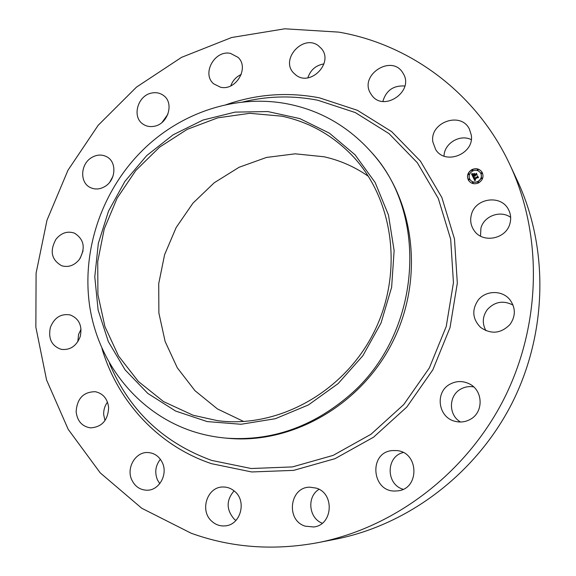 <?xml version="1.0" encoding="UTF-8"?>
<svg xmlns="http://www.w3.org/2000/svg" width="576" height="576" viewBox="0 0 576 576"><rect width="100%" height="100%" fill="white"/><g stroke="black" fill="none" stroke-linecap="round" stroke-linejoin="round"><path stroke-width="0.86" d="M471.398 214.618C475.214 198.094 500.954 194.306 508.406 209.426C510.754 213.833 511.272 218.506 509.969 223.438C506.311 239.047 482.846 243.67 474.242 230.71C470.822 225.835 469.872 220.471 471.398 214.618M480.499 236.102L480.917 228.168C483.905 215.986 500.544 209.858 510.653 217.375M510.019 164.966L517.572 181.145C548.784 248.026 547.553 333.029 511.826 403.567C475.862 473.983 407.894 525.046 335.47 539.215L317.945 542.65C273.478 550.872 231.192 547.718 191.074 533.189L141.71 508.219L100.231 472.867L68.198 429.336L46.577 379.987L35.856 327.168L36.094 273.168L46.994 220.176L67.975 170.237L98.179 125.287L136.49 87.113L181.519 57.37L231.617 37.519L284.803 28.8L338.832 32.126C410.09 44.388 476.575 92.815 510.019 164.966C542.801 235.188 541.462 324.9 503.705 399.434C465.71 473.846 393.998 527.774 317.945 542.65M243.734 421.517L217.44 408.938L194.969 390.694L177.293 367.812L165.125 341.489L158.875 312.991L158.724 283.637L164.592 254.722L176.17 227.506L192.946 203.17L214.214 182.779L239.076 167.278L266.479 157.442L295.214 153.821L323.964 156.758C339.977 160.308 354.794 166.838 368.424 176.342M485.921 330.682C482.026 323.395 482.486 316.361 487.31 309.578C494.734 301.622 503.309 300.125 513.05 305.093M460.512 422.006C448.186 414.986 448.531 395.294 460.98 388.973C464.933 386.827 469.152 386.129 473.638 386.878M403.085 489.276C385.762 484.358 385.927 456.545 403.164 452.534M322.258 523.217C308.635 518.206 306.662 496.526 319.046 489.341M235.908 520.474L234.115 519.026C226.188 509.58 226.174 500.184 234.079 490.846M159.775 483.66L157.45 479.894C154.483 472.414 155.462 465.545 160.387 459.295M104.998 420.588L103.694 414.742C103.493 410.054 104.76 405.85 107.489 402.127M77.818 341.741L78.559 334.404L81.05 329.227M80.107 258.408L83.052 250.927M109.829 182.059L112.954 176.321M162.029 122.45L167.882 114.271M230.774 85.889C232.675 80.597 236.16 76.795 241.229 74.491M307.865 77.81C310.486 69.934 315.85 65.297 323.95 63.907M382.86 101.434C386.136 90.418 393.473 85.277 404.856 86.011M444.031 156.082C444.125 143.453 459.936 133.819 471.262 139.63M510.07 324.41C500.99 333.619 491.17 334.627 480.614 327.427C472.522 319.118 471.65 310.09 478.001 300.334C485.424 290.268 502.243 289.865 509.918 299.75C515.736 307.858 515.786 316.073 510.07 324.41M469.966 419.53C465.185 422.064 460.174 422.64 454.932 421.279C437.882 417.348 434.736 391.81 450.173 384.098C456.329 380.873 462.6 380.736 468.986 383.688C483.286 390.053 483.984 412.574 469.966 419.53M396.914 490.91L396.266 490.954C371.57 493.207 368.028 451.987 392.587 450.562L396.403 450.562C419.328 451.714 419.983 489.902 396.914 490.91M305.208 526.162C285.473 520.33 289.67 486.785 309.953 487.188L316.159 488.102C334.886 493.214 332.95 525.146 313.668 526.975L305.208 526.162M211.802 521.273C199.346 510.653 207.245 486.598 223.013 487.001C227.47 486.958 231.43 488.47 234.9 491.551C246.967 501.53 240.494 524.902 225.331 525.866C220.241 526.342 215.726 524.815 211.802 521.273M131.868 480.067C125.878 467.95 135.662 451.426 148.19 452.549C154.505 453.074 159.206 456.401 162.281 462.521C168.178 474.163 159.314 490.406 147.175 490.219C140.263 490.075 135.158 486.691 131.868 480.067M76.133 411.646C77.098 398.455 83.498 391.81 95.328 391.709C103.154 393.473 107.59 398.808 108.648 407.714C107.878 420.466 101.786 427.183 90.382 427.874C81.979 426.434 77.227 421.02 76.133 411.646M50.357 327.456C54.302 317.614 60.905 313.438 70.142 314.921C79.106 318.557 82.469 325.778 80.23 336.593C76.486 346.104 70.142 350.359 61.207 349.351C51.674 345.974 48.06 338.674 50.357 327.456M56.03 239.177C61.344 232.805 67.493 230.796 74.47 233.158C84.132 239.292 85.759 248.062 79.358 259.474C74.275 265.586 68.364 267.667 61.632 265.73C51.386 259.805 49.522 250.956 56.03 239.177M91.325 157.759C96.689 154.498 101.894 154.202 106.942 156.874C116.957 162.094 115.92 179.971 105.156 186.343C100.08 189.41 95.119 189.799 90.266 187.517C79.668 182.678 80.374 164.311 91.325 157.759M151.812 93.017C156.247 92.16 160.171 93.002 163.591 95.544C174.442 103.039 167.962 124.2 154.13 126.295C150.034 127.051 146.362 126.353 143.114 124.186C131.573 117.086 137.693 95.299 151.812 93.017M230.609 53.446L238.054 57.362C249.682 67.781 235.814 91.224 220.435 87.185L213.782 83.88C201.298 73.922 214.762 49.558 230.609 53.446M318.312 45.655L321.538 48.708C333.806 62.842 310.558 86.782 295.999 75.125L293.58 72.965C280.116 59.378 303.041 33.948 318.312 45.655M403.042 73.238C414.9 91.123 383.443 112.716 371.614 95.011L370.656 93.564C358.718 75.089 391.831 53.734 402.89 72.986L403.042 73.238M471.269 135.007C474.646 153.886 445.219 165.665 435.65 149.508L432.857 141.97C429.458 122.407 460.814 111.089 469.375 129.046L471.269 135.007M472.032 169.546C476.294 167.882 479.664 168.811 482.148 172.332C484.006 176.724 482.782 180.259 478.476 182.945C474.365 184.565 471.053 183.722 468.547 180.418C466.459 175.975 467.626 172.354 472.032 169.546M281.93 116.194C309.024 121.982 332.474 135.13 352.282 155.635C393.84 199.152 403.906 273.557 373.464 333.202C343.195 392.933 277.142 428.616 217.49 420.667L193.118 415.246L163.577 401.609L138.355 381.463L118.541 355.997L104.911 326.549L97.913 294.574L97.726 261.547L104.242 228.938L117.13 198.151L135.799 170.51L159.48 147.226L187.178 129.37L217.735 117.842L249.811 113.314L281.93 116.194M482.184 172.39C479.686 168.912 476.33 168.005 472.104 169.668C467.719 172.447 466.546 176.047 468.583 180.475M146.722 155.585L173.117 134.806L202.982 120.053L235.03 112.118L267.833 111.557L299.837 118.606L329.436 133.178L355.025 154.771L375.127 182.484L388.462 214.978L394.128 250.574L391.63 287.309L381.002 323.086L362.808 355.817L338.112 383.623L308.39 404.95L275.393 418.694L241.027 424.267L207.18 421.582L175.601 411.048L147.83 393.437L125.093 369.842L108.324 341.582L98.122 310.09L94.781 276.847L98.33 243.36L108.533 211.082L124.891 181.397L146.722 155.585M371.095 151.891L372.874 153.914C415.044 201.614 424.325 279.842 392.249 342.749C360.302 405.727 291.614 444.305 228.233 438.322L225.547 438.077C214.15 437.04 203.119 434.779 192.442 431.287C137.693 413.114 98.705 363.607 89.827 307.109C81.166 250.466 102.031 189.799 143.474 149.429C182.023 111.78 237.794 93.521 289.462 104.292C321.35 110.966 348.559 126.835 371.095 151.891C429.61 214.466 421.214 333.857 349.819 395.042C312.386 427.183 270.965 441.533 225.547 438.077M469.987 179.568L470.023 179.626C471.996 182.239 474.61 182.909 477.857 181.634C481.262 179.51 482.22 176.717 480.737 173.254L480.701 173.196M468.54 179.647L469.166 179.863L469.339 179.15M472.003 170.561L472.637 170.777L472.817 170.071M468.367 174.506L469.001 174.722L469.174 174.017M481.234 173.412L481.874 173.642L482.062 172.944M477.331 170.1L477.972 170.323L478.152 169.625M477.756 182.534L478.397 182.75L478.577 182.045M472.421 182.974L473.054 183.19L473.227 182.477M481.414 178.567L482.054 178.79L482.242 178.092M477.792 181.519C481.19 179.395 482.155 176.602 480.672 173.138C478.706 170.381 476.057 169.654 472.716 170.964C469.246 173.16 468.331 176.011 469.951 179.51C471.924 182.131 474.538 182.801 477.792 181.519M469.094 179.748L469.31 179.086L468.706 178.934L468.497 179.597L469.094 179.748M472.572 170.662L472.788 170.014L472.176 169.855L471.96 170.503L472.572 170.662M468.929 174.607L469.145 173.952L468.54 173.801L468.324 174.456L468.929 174.607M481.81 173.527L482.033 172.879L481.414 172.714L481.19 173.354L481.81 173.527M477.9 170.208L478.123 169.56L477.511 169.394L477.288 170.042L477.9 170.208M477.936 181.822L477.72 182.477L478.332 182.635L478.548 181.987L477.936 181.822M472.594 182.261L472.385 182.923L472.99 183.074L473.198 182.419L472.594 182.261M481.594 177.862L481.378 178.51L481.99 178.682L482.213 178.034L481.594 177.862M473.177 177.271L474.264 177.235L474.098 178.589L477.655 176.465L478.303 177.804L477.742 177.574L474.646 179.086L475.553 179.698L474.415 179.194L474.862 179.906L475.596 179.87L474.84 180.763L473.119 177.271L474.07 177.264M473.306 177.005L474.336 176.976L473.371 177.113M474.084 177.595L474.257 178.265L477.382 176.738L477.742 175.982L478.411 177.588L477.734 176.184L477.446 176.81L474.214 178.394L474.07 177.566M471.535 173.966L472.694 173.995L472.327 174.751L472.781 175.896L474.235 175.183L472.867 175.637L472.594 174.262L472.91 175.522L474.113 174.931L473.148 174.283L474.451 173.642L474.494 175.061L476.28 173.722L476.971 175.154L476.338 174.874L475.006 175.529L475.337 175.925L474.775 175.644L475.236 176.134L474.516 175.774L472.99 177.005L471.535 173.966L472.594 174.125M471.758 173.686L472.817 173.714L471.823 173.786M474.494 173.354L473.148 174.118L474.494 173.354M474.631 174.679L475.963 174.024L476.388 173.182L477.158 174.989L476.388 173.383L474.581 174.794L474.343 174.082L474.674 174.751M474.098 178.589L477.72 176.594M474.61 179.633L475.373 179.95M474.847 180.756L473.249 177.386M478.418 177.574L477.734 176.184M472.781 175.896L474.149 175.01M472.572 175.054L472.478 174.557M474.178 175.054L473.897 174.492M473.342 174.334L474.379 173.83M474.494 175.061L476.345 173.851M472.997 176.983L471.607 174.082M477.166 174.974L476.388 173.383M474.595 174.787L474.408 174.211M225.986 104.753C256.565 94.075 287.719 91.778 319.45 97.848L357.372 110.29L391.68 131.638L420.437 161.136L441.857 197.496L454.478 238.918L457.322 283.147L450.007 327.65L432.842 369.792L406.814 407.038L373.522 437.22L335.009 458.676L293.609 470.376L251.705 471.96L211.572 463.694C158.155 445.874 117.59 401.335 101.988 348.574M242.273 102.118L246.514 101.124C270.266 95.868 294.077 95.58 317.938 100.274L355.255 112.55L388.994 133.596L417.262 162.648L438.293 198.439L450.677 239.191L453.449 282.701L446.242 326.47L429.35 367.913L403.762 404.546L371.023 434.246L333.158 455.378L292.442 466.92L251.215 468.518L211.723 460.426C164.743 443.311 131.22 412.265 111.146 367.308L109.447 363.29M110.282 364.716L111.146 367.308M243.922 101.952L246.514 101.124"/></g></svg>

